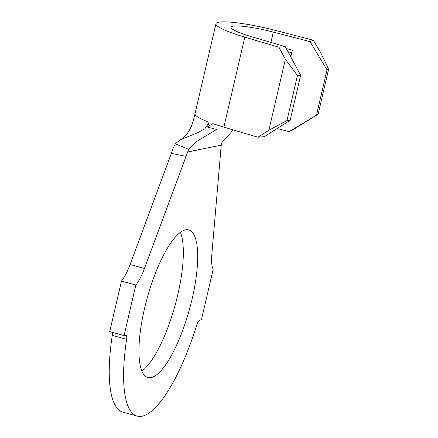 <?xml version="1.0" encoding="UTF-8"?>
<svg xmlns="http://www.w3.org/2000/svg" width="438" height="438" viewBox="0 0 438 438"><rect width="100%" height="100%" fill="white"/><g stroke="black" fill="none" stroke-linecap="round" stroke-linejoin="round"><path stroke-width="0.66" d="M192.134 298.853A76.584 21.878 105.5 0 0 188.773 229.906A76.584 21.878 105.5 0 0 144.518 308.566A76.584 21.878 105.5 0 0 147.885 377.512A76.584 21.878 105.5 0 0 192.134 298.853M141.928 371.112A76.584 21.878 105.5 0 0 177.773 294.873A76.584 21.878 105.5 0 0 180.368 232.332M300.649 75.265L297.451 75.539L285.379 59.3L278.88 47.211L244.82 37.137A51.312 7.085 -166.9 0 1 215.956 23.729A51.312 7.085 -166.9 0 1 276.531 30.671L313.252 40.203L320.43 52.149L328.626 69.177L327.016 69.888L310.038 41.621L273.323 32.089A35.763 4.938 13.1 0 0 231.1 27.255A35.763 4.938 13.1 0 0 251.22 36.6L285.28 46.674L300.649 75.265L290.175 120.269L264.338 136.672L257.938 137.209L223.878 127.135A51.312 7.085 -166.9 0 1 213.821 123.938L212.671 123.686L207.377 127.036L209.161 122.262L204.902 128.712L197.237 132.911L179.876 139.968L175.331 143.867L188.663 149.342L195.698 142.043L216.547 129.473L207.377 127.036M188.663 149.342L144.441 268.494A33.43 9.548 -74.5 0 1 135.829 285.061L124.069 335.596L125.794 335.245A6.22 1.779 -74.5 0 1 126.056 335.251A6.22 1.779 -74.5 0 1 126.62 339.346A116.623 33.315 105.5 0 0 137.198 416.1A116.623 33.315 105.5 0 0 196.777 325.034A6.22 1.779 -74.5 0 1 199.69 320.173L201.42 319.822L213.18 269.282A33.43 9.548 -74.5 0 1 211.8 254.752L221.245 145.12L221.874 142.569L233.284 129.922M186.095 156.404L171.384 153.366L130.081 264.514A33.43 9.548 -74.5 0 1 121.468 281.081L109.708 331.621L124.069 335.596M135.829 285.061L121.468 281.081M126.62 339.346L112.259 335.366A116.623 33.315 105.5 0 0 122.837 412.12L137.198 416.1M112.259 335.366A6.22 1.779 105.5 0 0 112.336 332.349M171.384 153.366L173.202 148.011L175.331 143.867M289.096 131.624L318.152 114.176L292.31 130.201L289.096 131.624L277.166 128.526M257.938 137.209L268.861 130.278L286.978 120.538L290.175 120.269M285.379 59.3L268.861 130.278M297.451 75.539L286.978 120.538M327.016 69.888L316.548 114.887M286.31 48.585L292.354 50.156L290.783 56.907M328.626 69.177L318.152 114.176M310.038 41.621L313.252 40.203M278.88 47.211L285.28 46.674M288.012 51.755L291.752 52.73M290 55.456L291.056 55.73M273.323 32.089L270.914 42.426M144.441 268.494L130.081 264.514M221.245 145.12L187.623 151.981M209.161 122.262A51.312 7.085 -166.9 0 1 195.009 113.727C193.569 119.738 192.298 124.053 191.192 126.675C187.727 133.891 183.955 138.32 179.876 139.968M244.82 37.137L223.878 127.135M215.956 23.729L195.009 113.727"/></g></svg>
